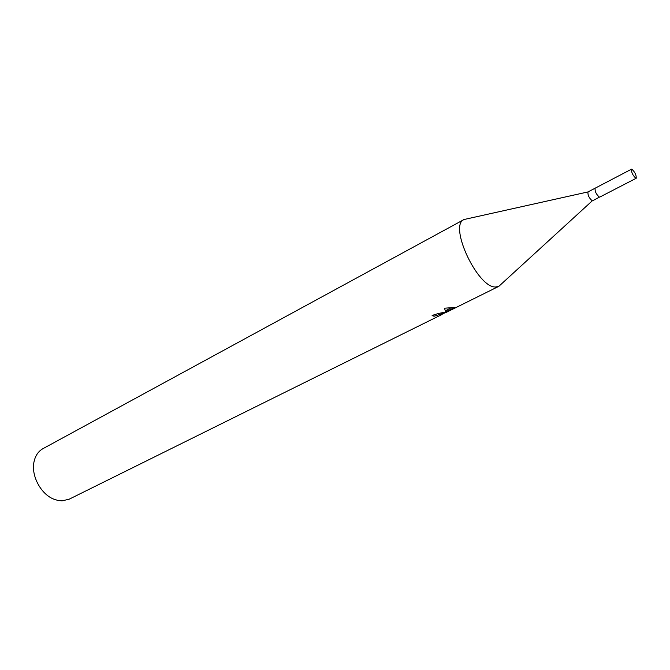<?xml version="1.0" encoding="UTF-8"?>
<svg xmlns="http://www.w3.org/2000/svg" width="670" height="670" viewBox="0 0 670 670"><rect width="100%" height="100%" fill="white"/><g stroke="black" fill="none" stroke-linecap="round" stroke-linejoin="round"><path stroke-width="1" d="M595.153 188.178L587.992 191.93C587.665 195.154 589.097 198.119 592.272 200.816L498.857 286.308L501.21 284.164L498.798 286.341L446.203 312.396L454.721 307.438L445.768 311.877L445.944 312.429L434.194 316.24L432.1 315.662C436.614 313.811 440.642 312.781 444.177 312.547L444.478 312.513M592.632 200.782L599.399 197.131C596.191 194.342 594.776 191.36 595.128 188.195C594.767 191.36 596.191 194.342 599.399 197.139L599.784 197.081M587.992 191.93L464.067 219.509C448.188 225.363 477.978 288.795 495.884 286.961L498.857 286.308M464.067 219.509L42.964 448.666C38.399 451.237 35.435 455.533 34.069 461.563C30.828 475.147 40.569 493.899 53.55 499.05L57.821 500.423L62.034 500.858L69.211 499.183L437.326 316.793M464.134 219.475C448.121 225.153 477.928 288.795 495.884 286.961L498.798 286.341M445.718 312.413L442.485 314.021M437.242 316.826C441.455 314.892 443.063 313.945 442.066 313.996L441.321 314.079M433.683 314.95L434.194 316.24M454.486 307.438L445.734 311.776L444.428 308.225L454.721 307.438M444.177 312.547L440.977 314.138M446.463 310.227L451.639 307.522M445.533 310.687L445.927 311.684M445.96 311.776L446.203 312.396M635.889 178.287L636.215 178.262C636.425 175.138 634.967 172.106 631.844 169.167L631.5 169.183C631.299 172.332 632.765 175.364 635.889 178.287M441.932 313.661L441.631 312.898M445.994 310.461L445.374 310.771M599.759 197.097L636.215 178.262M595.128 188.195L631.5 169.183"/></g></svg>
